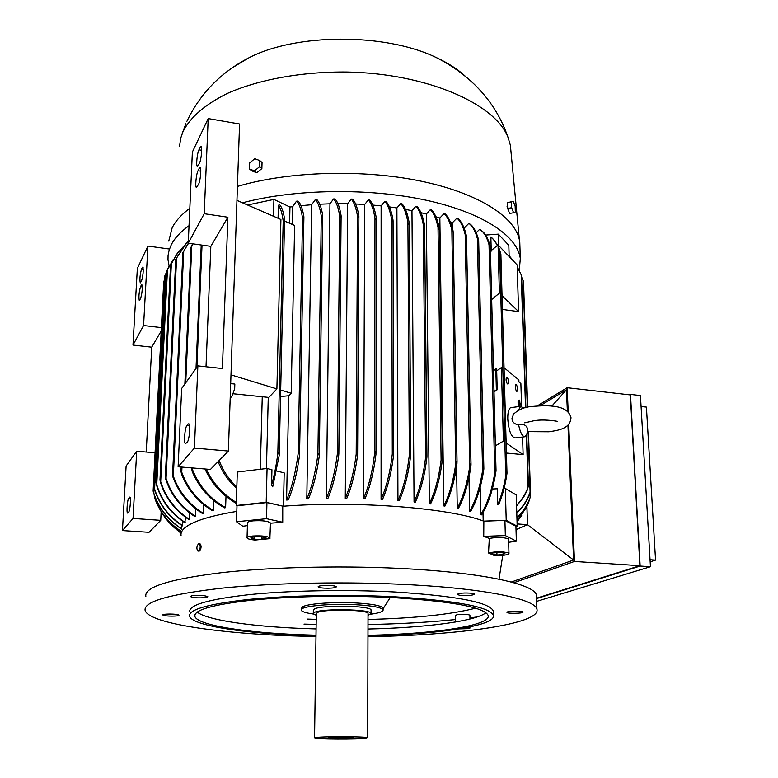 <?xml version="1.0" encoding="UTF-8"?>
<svg xmlns="http://www.w3.org/2000/svg" width="778" height="778" viewBox="0 0 778 778"><rect width="100%" height="100%" fill="white"/><g stroke="black" fill="none" stroke-linecap="round" stroke-linejoin="round"><path stroke-width="1.17" d="M519.15 404.015L519.082 401.808L519.15 404.015L518.138 403.967L518.955 403.86M518.138 403.967L518.07 401.769L518.887 401.662M519.86 406.456L519.665 400.125L519.947 403.296L521.192 404.278L521.211 404.823L519.967 403.85L520.044 406.427M518.868 400.942L518.848 400.232L519.665 400.125M519.014 405.523L519.043 406.554M519.986 404.609L521.211 404.823M519.607 405.445L519.471 401.04L519.607 405.445L518.595 405.396L519.412 405.299M518.479 401.711L518.459 401.001L519.276 400.894M518.595 405.396L518.556 404.093M492.377 488.992L497.327 488.788L497.726 504.65C501.372 496.121 504.047 486.503 505.758 475.825L506.984 473.043L500.876 254.017L498.776 247.423L498.153 247.268L499.398 293.15L498.056 244.895L490.451 251.206M521.523 275.49L517.185 266.698L518.605 311.608L502.043 295.689M517.808 267.788L517.74 265.561L498.056 244.895M506.984 473.043L506.935 473.744C505.369 484.645 502.812 494.448 499.252 503.162L497.726 504.65M504.105 369.783L504.095 367.731L518.868 379.946L518.926 381.979L520.871 383.583L521.591 406.262M522.563 437.032L523.117 454.624L506.42 453.059M516.553 505.379C521.659 500.166 525.51 494.049 528.097 487.018L526.998 490.782L523.682 497.064L516.582 506.079M518.605 311.608L502.423 309.44M496.772 370.834L496.714 368.782L493.485 370.571M495.401 445.804L503.405 441.116L501.402 367.556L503.434 441.136L495.401 445.833M500.876 254.017L498.153 247.268M499.398 293.15L491.677 299.559M494.03 391.898L497.2 389.759L496.704 370.873L501.402 367.556M499.379 293.131L491.677 299.511M490.461 251.809L491.181 251.158M497.385 245.498L494.331 240.373L490.869 237.008L491.239 251.1M492.377 238.165L497.745 245.177M513.558 261.165L509.123 255.651M523.117 454.624L506.147 442.993M485.608 235.053L498.367 234.139L508.812 245.342L509.152 256.536M498.679 245.537L498.367 234.139M469.649 511.263C475.553 501.032 479.861 487.505 482.574 470.661L483.439 468.23L483.819 469.329C481.154 486.853 476.749 500.915 470.593 511.516L469.649 511.263L468.988 477.342M464.155 228.158L468.862 223.335L470.943 224.745C474.191 227.701 476.739 232.797 478.606 240.013L478.285 240.46L477.361 238.525C475.504 231.776 473.014 227.001 469.902 224.2L468.862 223.335M457.26 508.394C463.143 497.346 467.296 483.352 469.708 466.392L470.593 463.902L470.982 465.293C468.619 482.778 464.388 497.22 458.31 508.608L457.26 508.394L456.56 466.411M452.601 228.927L452.495 222.644L456.929 218.122L457.931 218.521C461.607 221.565 464.437 227.332 466.411 235.812L466.09 236.522L465.166 234.528C463.182 226.505 460.44 221.04 456.929 218.122M450.268 221.749L452.495 222.644M443.8 505.904C449.421 494.74 453.389 480.765 455.704 463.98L456.598 461.617L456.997 463.192C454.722 480.357 450.695 494.662 444.928 506.089L443.8 505.904L439.852 218.005L444.063 213.571L445.133 213.911C448.595 217.052 451.25 222.78 453.107 231.085L452.767 231.951L451.853 230.084C449.995 222.109 447.399 216.605 444.063 213.571M435.923 216.761L439.852 218.005M429.368 503.774C435.009 492.007 438.918 477.439 441.097 460.07L441.992 457.649L442.41 459.545C440.26 477.186 436.312 491.988 430.574 503.93L429.368 503.774L426.315 214.028L430.351 209.632L431.489 209.924C434.941 213.318 437.537 219.415 439.269 228.217L438.918 229.354L438.014 227.439C436.273 218.89 433.725 212.958 430.351 209.632M421.005 212.695L426.315 214.028M414.061 501.985C419.624 489.926 423.465 475.076 425.576 457.435L426.48 455.091L426.908 457.231C424.807 475.008 420.947 489.965 415.335 502.121L414.061 501.985L411.97 210.682L415.88 206.296L417.076 206.54C420.431 210.031 422.921 216.235 424.564 225.173L424.195 226.524L423.29 224.677C421.657 215.876 419.186 209.749 415.88 206.296M405.513 209.418L411.97 210.682M397.947 500.546C403.481 488.166 407.283 472.966 409.345 454.936L410.269 452.66L410.696 455.052C408.625 473.082 404.823 488.283 399.289 500.653L397.947 500.546L396.897 207.959L400.689 203.554L401.944 203.758C405.221 207.308 407.643 213.658 409.189 222.79L408.81 224.365L407.905 222.596C406.369 213.454 403.957 207.113 400.689 203.554M389.438 206.89L396.897 207.959M381.084 499.447C386.452 487.154 390.186 472.032 392.287 454.089L393.221 452.057L393.649 454.546C391.538 472.343 387.814 487.329 382.484 499.525L381.084 499.447L381.123 205.878L384.828 201.424L386.141 201.57C389.243 205.013 391.538 211.159 393.016 220.009L392.618 221.672L391.733 220.116C390.255 211.13 387.959 204.896 384.828 201.424M372.808 205.071L381.123 205.878M363.521 498.708C368.762 486.483 372.468 471.39 374.607 453.418L375.541 451.61L375.978 454.196C373.819 471.876 370.143 486.727 364.97 498.756L363.521 498.708L364.688 204.458L368.334 199.917L369.696 200.014C372.652 203.311 374.85 209.292 376.28 217.937L375.852 219.668L374.977 218.317C373.557 209.418 371.349 203.282 368.334 199.917M355.643 203.992L364.688 204.458M345.267 498.348C350.304 486.532 353.951 471.799 356.198 454.148L357.131 452.64L357.569 455.198C355.303 472.441 351.705 486.834 346.774 498.367L345.267 498.348L347.63 203.748L351.238 199.071L352.648 199.119C355.381 202.124 357.452 207.677 358.853 215.778L358.415 217.48L357.54 216.401C356.159 207.959 354.058 202.183 351.238 199.071M337.944 203.671L347.63 203.748M326.361 498.416C331.428 486.503 335.114 471.478 337.428 453.331L338.362 452.008L338.809 454.712C336.466 472.304 332.838 486.863 327.917 498.387L326.361 498.416L329.95 203.797L333.558 198.954L335.017 198.935C337.71 201.794 339.733 207.327 341.085 215.525L340.628 217.363L339.762 216.449C338.43 207.775 336.359 201.94 333.558 198.954M319.739 204.206L329.95 203.797M306.795 498.941C311.667 487.748 315.362 472.966 317.891 454.605L318.815 453.574L319.262 456.229C316.724 473.87 313.106 488.088 308.409 498.883L306.795 498.941L311.657 204.721L315.294 199.625L316.792 199.538C319.369 202.095 321.314 207.22 322.617 214.913L322.141 216.712L321.285 216.051C319.982 207.765 317.988 202.29 315.294 199.625M301.018 205.674L311.657 204.721M286.567 500.021C291.633 488.594 295.494 473.141 298.149 453.662L299.063 452.815L299.511 455.684C296.865 474.142 293.102 488.885 288.23 499.914L286.567 500.021L288.755 395.739L291.196 393.279L294.629 225.445L284.554 221.069M280.547 396.547L288.755 395.739M292.343 224.453L292.723 206.647L296.437 201.22L297.984 201.055C300.6 203.33 302.564 208.553 303.887 216.722L303.381 218.715L302.525 218.229C301.232 209.253 299.199 203.583 296.437 201.22M273.496 216.265L273.924 199.411L289.951 207.026L292.723 206.647M289.951 207.026L289.601 223.267M276.647 470.953L284.194 472.917L283.474 506.186M483.187 520.949L483.002 512.508M480.765 514.569C487.223 504.232 491.891 490.334 494.769 472.868L495.615 470.262L495.975 471.167C493.145 489.595 488.36 504.163 481.611 514.851L480.765 514.569L480.172 487.388M247.404 525.636L242.814 526.239L236.483 521.746L236.989 505.768L266.932 502.559L283.114 506.215L266.202 502.277L267.068 468.463L271.94 469.727L271.571 485.025C274.255 475.669 276.336 465.186 277.814 453.564L278.719 452.971L279.205 455.412L284.573 219.182C283.503 211.908 281.811 207.026 279.516 204.536L278.388 205.353L278.077 218.258M247.54 204.993L273.924 199.411M225.999 496.267L225.61 507.635L224.511 507.859C209.729 499.447 198.964 487.368 192.234 471.614L191.787 469.066L192.584 469.854C199.207 486.318 210.216 498.912 225.61 507.635M213.658 500.41L213.289 510.446L212.404 510.679C197.661 501.693 187.333 489.381 181.42 473.724L180.982 471.167L181.751 472.217C187.547 488.419 198.059 501.168 213.289 510.446M203.68 504.601L203.33 513.373L202.62 513.606C188.48 504.65 178.609 492.552 173.027 477.322L172.59 474.93L173.338 476.146C178.833 491.774 188.83 504.183 203.33 513.373M195.764 508.802L195.453 516.359L194.899 516.611C180.642 507.305 170.936 494.866 165.782 479.306L165.344 476.904L166.074 478.402C171.16 494.244 180.953 506.896 195.453 516.359M189.715 513.003L189.035 519.665C174.885 510.271 165.344 497.794 160.424 482.224L159.986 479.929L160.696 481.621C165.588 497.346 175.167 509.94 189.443 519.412M185.417 517.185L184.921 522.767C170.722 513.295 161.25 500.711 156.514 485.005L156.077 482.817L156.757 484.713C161.503 500.429 170.975 513.033 185.193 522.515M206.248 469.085C212.764 483.109 222.79 494.224 236.337 502.432M236.308 503.424C222.119 495.109 211.674 483.624 204.974 468.978M193.032 243.854L190.96 247.433L192.574 243.786M188.577 243.222L182.908 252.529L188.334 243.193M188.325 241.413L186.282 243.436L175.789 259.249L185.456 244.243L188.198 241.54M182.995 247.073L176.917 253.929L170.538 265.21L177.715 252.879M173.338 259.337L166.648 271.376L168.894 266.455M182.801 521.348L182.47 525.899C168.505 516.66 159.14 504.358 154.375 488.973L153.927 487.038L154.598 489.002C159.412 504.251 168.748 516.466 182.606 525.646M181.819 525.481L181.673 528.826M166.609 271.96L164.537 276.53L153.918 487.047M181.663 529.079C167.785 520.064 158.43 507.966 153.587 492.805L153.13 491.093L153.791 493.116C158.712 508.034 167.999 519.937 181.673 528.816M164.352 280.158L163.701 281.869L153.13 491.083M154.093 494.37L154.666 498.056C159.762 512.089 168.777 523.263 181.702 531.607M181.644 531.753C168.505 523.215 159.451 511.807 154.472 497.502L154.326 497.064M160.258 509.998C165.403 519.344 172.385 526.998 181.196 532.969M181.177 533.037L168.067 521.299M176.567 529.526L181.118 533.3M279.205 455.412L272.708 486.824L271.571 485.025M266.446 468.541L268.264 397.364M284.592 219.571L284.038 221.322L283.202 221.059C282.219 213.367 280.625 208.134 278.388 205.353M233.439 393.785L268.838 397.422L276.9 388.912L280.916 219.493L236.959 200.393M262.254 396.741L260.299 469.27M266.202 502.277L236.24 505.496L236.979 506.05M201.103 546.438L199.897 550.639M199.557 543.715L200.578 544.221C201.492 547.138 201.045 549.443 199.226 551.135L198.273 551.067M491.618 554.325L496.957 555.025L503.755 554.461L505.01 553.158L499.398 552.419L492.552 552.983L491.414 554.228L488.526 553.002L489.313 538.425C496.656 537.131 502.86 537.209 507.937 538.658L508.579 539.251L508.968 553.44C507.771 555.045 502.821 555.755 494.127 555.57L491.725 553.887M489.313 538.425L483.741 536.343L483.858 521.182L504.922 520.404L515.921 526.288L516.359 541.167L508.656 542.315M283.114 506.215C357.51 500.565 449.684 508.024 483.683 521.124L483.858 521.182M282.745 506.235L282.735 522.252L270.511 523.195L270.423 526.298M247.054 537.705L247.492 522.835C247.462 521.931 249.349 521.27 253.151 520.842C262.458 520.346 268.235 521.075 270.501 523.03L269.869 538.668L262.692 539.3L263.09 537.005M261.398 536.781L262.147 539.349L255.213 540.049C250.283 539.631 247.56 538.921 247.044 537.919C247.015 537.063 248.902 536.431 252.724 536.023C262.06 535.546 267.865 536.236 270.131 538.094M181.06 535.478C180.671 533.066 181.78 530.664 184.376 528.252C191.602 521.659 209.078 516.038 236.813 511.379M198.701 543.666C196.601 546.078 196.328 548.529 197.855 551.019L198.4 551.038C200.5 548.636 200.782 546.175 199.256 543.676L198.701 543.666M508.968 553.44L508.335 552.886C502.228 551.398 495.625 551.437 488.526 553.002M515.921 526.375L517.175 526.171L506.206 520.288L483.683 521.124M267.068 468.463L237.309 472.003L236.24 505.496M236.784 488.516C228.8 481.212 222.829 472.849 218.861 463.406L218.404 461.286M219.153 460.518L219.27 460.809C223.014 470.69 228.858 479.413 236.833 486.979M517.175 526.171L516.252 494.973L505.33 488.458L504.037 488.516M506.206 520.288L505.33 488.458M526.9 506.507L527.484 524.683L516.018 529.653L527.503 524.712L573.6 560.043L511.292 582.032M527.484 524.683L517.107 523.915M476.185 232.69L479.725 229.277L483.449 232.233C486.318 235.306 488.594 240.081 490.266 246.568L489.031 244.749C487.378 238.856 485.18 234.46 482.457 231.581L479.725 229.277M517.049 521.853L521.688 515.367M526.541 507.246L517.02 520.92M517.02 520.754L527.513 505.165L529.614 499.534M516.923 517.691C522.777 512.148 527.183 505.428 530.139 497.521L529.624 499.106C526.667 506.488 522.437 512.79 516.932 518.002M516.777 512.683C522.758 507.032 527.202 500.235 530.1 492.289L529.585 494.263C526.677 501.557 522.417 507.859 516.787 513.169M523.448 281.383L521.63 277.085M540.02 405.795L566.472 389.759L551.806 406.116M526.92 506.468L527.503 524.712M566.472 389.759L567.366 411.173M567.959 425.245L573.6 560.043M513.82 582.712L574.475 561.463L568.718 424.448M568.193 411.922L567.172 387.716L537.19 405.96M567.172 387.716L630.306 394.913L639.915 565.703L536.548 598.194M536.567 598.564L640.148 566.053L630.491 394.417L629.703 394.845M630.491 394.417L640.44 395.555L650.457 566.715L640.148 566.053M650.457 566.715L536.655 601.365M641.082 406.495L646.421 407.089L655.553 560.111L650.048 559.742M655.553 560.111L650.165 561.813M639.915 565.703L574.475 561.463M524.421 436.808L515.347 437.888C511.35 437.479 508.822 431.138 507.762 418.895C507.694 412.583 508.637 408.829 510.601 407.653L511.516 407.526M516.534 391.227C515.162 388.747 514.948 386.52 515.882 384.546L516.339 384.653C517.71 387.133 517.924 389.36 516.991 391.334L516.534 391.227M507.363 383.885C505.943 381.356 505.719 379.09 506.682 377.087L507.168 377.194C508.579 379.722 508.802 381.988 507.84 383.982L507.363 383.885M513.704 413.77L511.982 418.36C512.177 422.065 514.384 424.214 518.605 424.817C524.528 423.553 527.601 425.712 527.815 431.284L527.776 431.518M518.391 410.288L520.579 406.359L523.827 408.207M527.659 432.14L525.335 436.701C522.631 437.129 520.394 433.171 518.605 424.817M494.011 391.46L496.364 389.866L495.819 368.908M496.364 389.866L497.2 389.759M178.123 466.771L210.449 469.435L228.382 451.065L239.566 123.994L208.203 118.567L204.225 213.717L227.886 217.227L222.411 368.548L197.865 365.874L181.673 388.475L178.123 466.771L194.422 448.089L228.382 451.065M206.014 366.769L210.828 246.344L188.247 243.183L192.37 152.05L208.203 118.567M276.9 388.912L230.988 374.86M291.196 393.279L280.693 390.07M230.687 383.612L234.839 384.05L234.693 388.621L232.204 395.827L230.2 397.966M230.191 398.239L231.095 397.13M200.121 147.363L201.113 146.507C202.513 147.139 201.22 159.986 199.431 163.273L197.291 166.492C195.91 165.84 197.155 153.208 198.935 149.833L200.121 147.363L201.541 147.596M199.217 168.33L200.179 167.533C201.609 168.174 200.325 181.196 198.516 184.396L196.387 187.488C194.977 186.827 196.231 174.019 198.02 170.732L199.217 168.33L200.607 168.544M188.101 424.02L188.821 423.777C190.61 424.594 189.336 440.144 187.313 442.108L185.407 443.771C183.637 442.915 184.872 427.628 186.885 425.537L188.101 424.02L189.073 424.107M210.828 246.344L227.886 217.227M188.247 243.183L204.225 213.717M197.865 365.874L194.422 448.089M147.927 246.062L137.346 268.449L132.989 345.072L143.58 325.535L147.927 246.062L168.534 248.911M143.58 325.535L161.386 327.635M155.065 452.796L136.704 451.23L126.114 466.012L122.447 530.577L133.038 518.44L136.704 451.23M133.038 518.44L160.745 520.336L161.163 511.613M122.447 530.577L149.045 532.308L160.745 520.336M142.316 267.486L142.86 267.029C143.56 270.695 143.133 275.305 141.577 280.848L140.264 282.891C139.563 279.263 139.982 274.673 141.528 269.13L142.316 267.486L143.103 267.593M141.343 285.079L141.868 284.651C142.588 288.385 142.16 293.024 140.594 298.558L139.281 300.522C138.572 296.826 138.99 292.217 140.546 286.683L141.343 285.079L142.111 285.186M129.527 497.181L129.897 497.054C131.122 497.521 130.062 510.757 128.701 512.012L127.553 513.062C126.337 512.566 127.378 499.515 128.73 498.173L130.023 497.22M146.235 452.047L151.739 347.173L132.989 345.072M151.739 347.173L161.221 331M169.127 266.018L167.999 259.784L168.067 255.476L169.137 250.069L171.325 244.671C174.7 238.078 180.603 231.756 189.035 225.688M242.483 202.795C294.726 188.908 368.782 187.79 425.761 200.131C482.846 212.511 517.458 236.074 520.307 258.549L519.257 270.491M168.768 241.073L172.162 227.789C175.527 221.02 181.41 214.534 189.822 208.309M179.553 146.303L180.691 138.27L182.986 131.667C190.163 117.342 204.925 104.602 227.273 93.457C258.481 79.56 301.806 71.586 346.764 72.014C426.83 73.424 495.09 103.766 507.917 137.132L510.358 145.155L511.049 152.371M237.436 186.428C287.928 171.345 361.585 169.001 419.692 180.875C477.887 192.769 514.715 216.644 519.393 239.848L519.957 247.744M508.734 211.188L507.061 206.656L507.412 204.692M232.758 67.501L248.406 58.058C295.455 33.123 385.159 32.812 435.962 57.397C448.177 63.037 458.077 69.437 465.652 76.584M507.577 205.071L507.626 206.783M508.316 210.128L508.705 211.12M513.227 201.22L507.509 202.718L507.674 208.475L509.629 213.483L513.587 212.725L511.642 207.707L511.467 201.94L513.227 201.22L515.153 206.228L515.328 211.956L513.587 212.725M507.509 202.718L511.467 201.94M507.674 208.475L511.642 207.707M249.475 168.972L251.78 170.829L256.73 172.755L261.875 168.573L262.05 162.476L259.784 160.579L259.599 166.696L254.445 170.897L249.475 168.972L249.67 162.874L254.814 158.683L259.784 160.579M256.73 172.755L254.445 170.897M261.875 168.573L259.599 166.696M262.147 539.349L254.766 539.242L254.834 536.684M254.766 539.242L250.808 537.909L254.649 536.674L262.468 536.791L266.377 538.143L262.692 539.3M236.483 521.746L266.523 518.683L282.735 522.252M496.957 555.025L496.899 552.623M503.755 554.461L503.716 552.983M483.741 536.343L505.33 535.585L516.359 541.167M475.582 608.182C450.705 614.523 414.849 618.277 368.013 619.463M316.228 619.356L307.592 619.084M266.932 502.559L266.523 518.683M504.922 520.404L505.33 535.585M469.912 615.252L469.912 615.174C467.86 614.26 463.698 614.085 457.435 614.63L455.256 615.398L455.363 622.011M145.846 596.386C144.124 587.001 169.701 579.056 222.586 572.54C274.848 566.744 349.507 565.314 411.727 569.049C487.116 573.483 534.428 584.638 536.441 595.024L536.519 597.348M477.245 616.915L469.961 617.897M455.325 619.57C428.668 622.293 399.561 623.946 368.004 624.51M316.16 624.413L304.013 624.092M315.985 636.589L288.803 635.772C214.144 632.893 148.754 623.013 145.126 610.448C143.366 601.686 169.001 594.246 222.051 588.139C274.469 582.703 349.4 581.351 411.825 584.832C487.485 588.956 534.914 599.371 536.917 609.086C541.381 624.044 457.95 635.373 367.965 636.667M467.928 627.321L470.155 627.924L467.928 628.643L459.273 628.877M506.964 612.296C506.964 610.954 523.01 610.711 523.02 612.053L523.02 612.169C522.865 613.511 506.993 613.735 506.964 612.393L506.964 612.393M459.642 595.258L457.133 594.421C459.214 593.05 464.252 592.671 472.236 593.274L474.687 594.1C472.606 595.471 467.588 595.851 459.642 595.258M327.995 588.226C322.267 588.187 318.97 587.721 318.085 586.826C318.328 585.999 321.1 585.513 326.41 585.387C332.157 585.435 335.454 585.892 336.32 586.777C336.057 587.623 333.285 588.1 327.995 588.226M206.258 597.475C198.74 598.204 193.401 597.883 190.24 596.502L191.777 595.744C199.314 595.005 204.672 595.326 207.843 596.707L206.258 597.475M178.804 615.028L178.95 615.194C179.699 616.458 164.576 616.429 163.03 615.155L162.865 614.97C162.077 613.696 177.394 613.745 178.804 615.028M239.896 630.715L231.912 629.665M189.735 611.858C188.568 605.012 208.446 599.264 249.368 594.616C289.63 590.473 346.55 589.403 394.582 591.97C456.103 595.929 488.983 602.211 493.242 610.798L493.281 612.481M315.994 635.791L299.491 635.256C241.199 632.991 192.108 625.434 189.56 616.234C188.373 609.544 208.271 603.923 249.232 599.371C289.533 595.316 346.521 594.266 394.592 596.775C456.18 600.635 489.09 606.772 493.349 615.174C496.967 625.882 436.789 634.547 367.965 635.879M316.004 635.218L300.823 634.722C244.516 632.524 197.311 625.211 194.87 616.37C193.761 609.903 212.968 604.477 252.49 600.101C291.351 596.191 346.229 595.17 392.598 597.582C452.115 601.297 483.965 607.219 488.127 615.349C491.628 625.609 434.182 633.963 367.975 635.305M316.092 628.925L300.93 628.4C250.399 626.319 207.006 620.056 197.174 612.062M301.251 609.699L301.271 608.454L302.934 606.597C308.662 603.611 334.083 601.773 355.351 602.911C372.322 603.913 381.57 605.663 383.097 608.172L383.097 608.649M313.515 614.046C305.968 612.976 301.874 611.693 301.242 610.185C299.005 606.432 329.094 603.251 355.342 604.681C372.322 605.673 381.57 607.414 383.097 609.894C383.321 611.586 379.226 613.015 370.805 614.173M313.291 613.346L313.339 610.224L314.575 608.892C322.189 604.681 371.544 605.712 371.057 610.03L371.057 610.36M316.286 615.281L313.281 613.686L314.526 612.374C322.141 608.231 371.534 609.242 371.048 613.482L368.033 615.398M314.565 737.865L316.306 613.686L317.434 612.51C324.319 608.814 368.441 609.709 368.033 613.511L368.033 613.803M366.224 738.234C358.172 739.499 314.623 739.285 314.565 737.972L315.703 737.554C322.734 736.251 368.091 736.455 367.673 737.787L366.224 738.234M329.143 737.739C332.439 737.155 352.619 737.204 353.611 737.797L353.056 738.059C349.186 738.692 327.334 738.536 328.569 737.884L329.143 737.739M485.958 612.724C475.193 621.398 424.584 627.778 367.994 629.013M506.906 472.771L500.818 254.114M528.097 487.018L526.434 435.661M525.529 407.75L521.211 274.78M505.758 475.825L499.573 251.42M483.79 468.21L478.616 240.674M482.574 470.661L477.361 238.525M470.953 464.019L466.43 236.609M469.708 466.392L465.166 234.528M456.978 461.889L453.117 231.922M455.704 463.98L451.853 230.084M442.39 458.096L439.288 229.179M441.097 460.07L438.014 227.439M426.889 455.723L424.574 226.194M425.576 457.435L423.29 224.677M410.687 453.496L409.199 223.869M409.345 454.936L407.905 222.596M393.649 453.049L393.026 221.04M392.287 454.089L391.733 220.116M375.988 452.757L376.28 218.919M374.607 453.418L374.977 218.317M357.579 453.895L358.853 216.654M356.198 454.148L357.54 216.401M338.819 453.448L341.085 216.372M337.428 453.331L339.762 216.449M319.281 455.091L322.607 215.662M317.891 454.605L321.285 216.051M299.53 454.576L303.877 217.461M298.149 453.662L302.525 218.229M192.584 469.854L192.662 467.967M196.892 367.226L202.027 245.109M181.751 472.217L181.984 467.092M185.728 382.815L191.787 246.237M173.338 476.146L183.734 251.187M166.074 478.402L176.625 257.664M160.696 481.621L171.384 263.441M156.757 484.713L167.484 269.421M154.598 489.002L165.383 274.478M153.791 493.116L154.063 487.816M154.666 498.056L154.764 496.257M279.185 454.965L284.554 219.873M277.814 453.564L283.202 221.059M494.769 472.868L489.031 244.749M495.956 470.097L490.286 247.18M529.351 500.419L529.332 499.836M530.139 497.521L529.993 493.126M530.1 492.289L528.106 431.693M527.309 407.341L523.147 280.488M198.935 149.833L201.706 150.29M198.02 170.732L200.802 171.17M186.885 425.537L189.511 425.78M141.528 269.13L143.269 269.363M140.546 286.683L142.277 286.907M128.73 498.173L130.305 498.29M495.255 241.161L494.331 240.373M469.902 224.2L470.943 224.745M185.456 244.243L186.273 243.436M176.236 254.834L176.917 253.929M168.768 266.698L169.303 265.687M499.009 579.182L502.744 555.385M393.697 453.671L393.065 220.621M442.449 458.66L439.337 228.82M457.046 462.375L453.166 231.63M471.021 464.476L466.479 236.347M299.549 455.052L303.906 217.14M483.858 468.589L478.674 240.48M319.311 455.587L322.646 215.331M496.024 470.437L490.344 247.034M482.457 231.581L483.449 232.233M338.848 453.992L341.114 216.012M357.617 454.449L358.891 216.274M410.735 454.138L409.238 223.432M376.027 453.36L376.319 218.501M426.947 456.326L424.613 225.795M165.325 476.992L175.779 259.23M172.57 475.027L182.898 252.49M180.963 471.303L181.157 467.024M184.853 384.031L190.95 247.375M191.767 469.231L191.826 467.899M196.017 368.451L201.23 245.002M530.47 496.665L530.314 492.056M530.431 491.502L528.466 431.741M527.659 407.264L523.516 281.49M528.437 486.338L526.774 435.048M525.879 407.662L521.591 275.694M156.067 482.846L166.638 271.396M159.976 479.987L170.538 265.21M520.579 406.359L510.601 407.653M548.928 431.78L527.756 431.644M524.722 422.833L534.476 420.635M513.013 414.664C518.313 409.52 524.868 406.777 532.658 406.427C548.364 405.056 567.843 404.755 571.003 417.698C570.264 428.552 559.139 430.176 549.317 431.732M534.894 420.587C542.85 419.332 553.421 420.548 557.301 421.345M527.815 431.284L527.445 433.093M523.779 408.226L523.487 407.73M510.358 145.155L519.393 239.848M186.915 121.29C200.121 93.661 220.621 72.587 248.406 58.058M507.917 137.132C501.013 116.943 489.78 99.302 474.22 84.209C462.939 73.472 450.19 64.545 435.962 57.397M520.307 258.549L519.772 242.065M185.845 123.721L181.644 135.061M199.985 543.764L199.256 543.676M536.917 609.086L536.441 595.024M469.912 615.174L469.98 619.016M493.349 615.174L493.242 610.798M194.87 616.37L194.938 614.639M390.255 597.455L383.097 608.707M383.097 609.894L383.097 608.172M371.048 613.482L371.057 610.03M367.673 737.787L368.033 613.511"/></g></svg>
